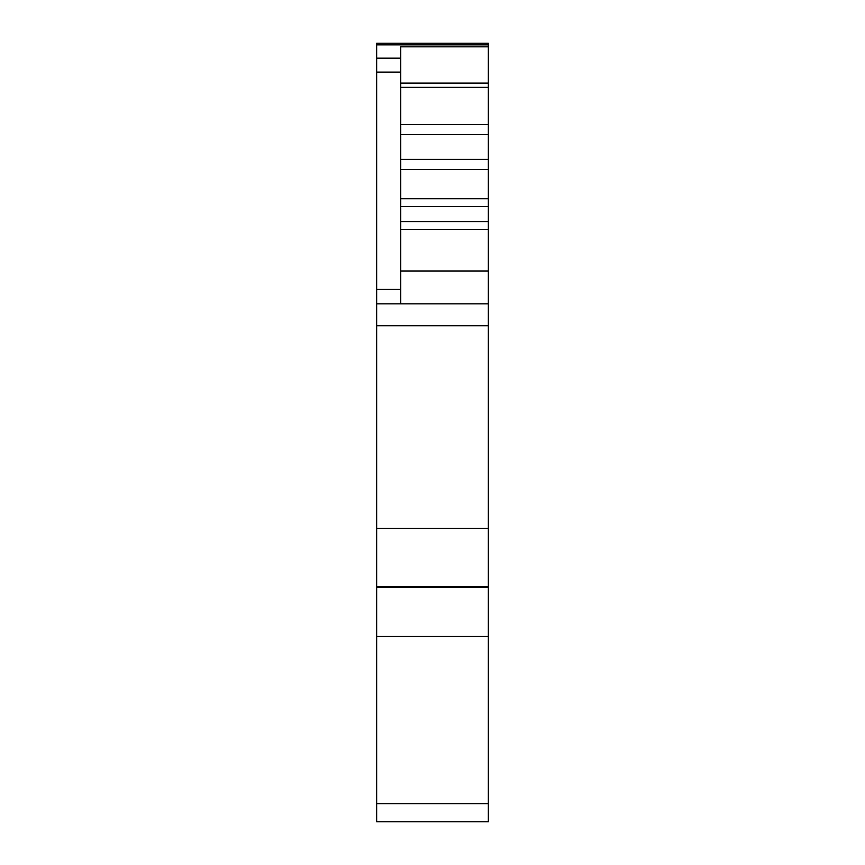 <?xml version="1.0" encoding="UTF-8"?>
<svg xmlns="http://www.w3.org/2000/svg" width="865" height="865" viewBox="0 0 865 865"><rect width="100%" height="100%" fill="white"/><g stroke="black" fill="none" stroke-linecap="round" stroke-linejoin="round"><path stroke-width="1.3" d="M488.347 46.829L400.744 46.829L400.744 303.842L488.347 303.842L488.347 803.65L376.653 803.65L376.653 43.25L488.347 43.25L488.347 124.495L400.744 124.495M400.744 134.605L488.347 134.605L488.347 124.495M488.347 134.605L488.347 221.57L400.744 221.57M400.744 229.387L488.347 229.387L488.347 221.57M488.347 229.387L488.347 270.994L400.744 270.994M376.653 303.842L488.347 303.842L488.347 270.994M488.347 803.65L488.347 821.75L376.653 821.75L376.653 803.65M488.347 528.31L376.653 528.31M488.347 587.432L376.653 587.432M488.347 636.499L376.653 636.499M376.653 44.861L488.347 44.861M376.653 58.182L400.744 58.182M400.744 83.116L488.347 83.116M400.744 87.365L488.347 87.365M488.347 159.398L400.744 159.398M400.744 169.518L488.347 169.518M488.347 198.734L400.744 198.734M400.744 206.551L488.347 206.551M376.653 325.748L488.347 325.748M488.347 586.513L376.653 586.513M376.653 72.109L400.744 72.109M376.653 289.44L400.744 289.44M376.653 44.623L488.347 44.623"/></g></svg>
